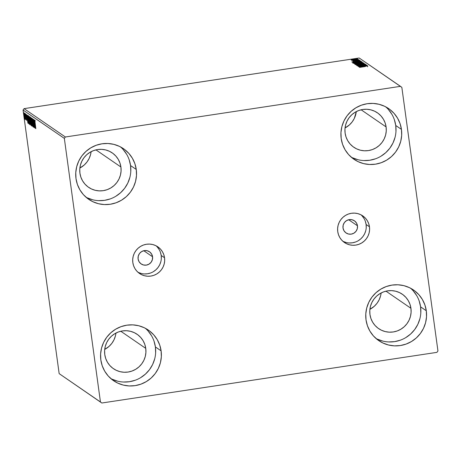 <?xml version="1.0" encoding="UTF-8"?>
<svg xmlns="http://www.w3.org/2000/svg" width="461" height="461" viewBox="0 0 461 461"><rect width="100%" height="100%" fill="white"/><g stroke="black" fill="none" stroke-linecap="round" stroke-linejoin="round"><path stroke-width="0.69" d="M357.477 225.792L348.666 219.741L357.477 225.792L357.304 228.65L356.059 231.243L353.927 233.168L351.236 234.136L348.395 234.004L345.831 232.788L343.941 230.673L343.013 227.976A7.37 7.267 -55.5 0 1 354.417 220.807A7.37 7.267 -55.5 0 1 354.054 233.087A7.37 7.267 -55.5 0 1 343.013 227.976L343.18 225.118L344.425 222.525L346.557 220.6L349.248 219.626L352.095 219.764L354.653 220.98L356.543 223.095L357.477 225.792M152.562 256.765L143.751 250.715L152.562 256.765L151.629 254.069L149.739 251.954L147.18 250.738L144.333 250.605L141.642 251.573L139.51 253.498L138.265 256.091L138.098 258.949A7.37 7.267 -55.5 0 1 149.502 251.781A7.37 7.267 -55.5 0 1 149.145 264.067A7.37 7.267 -55.5 0 1 138.098 258.949L139.026 261.646L140.916 263.761L143.48 264.977L146.321 265.115L149.012 264.141L151.145 262.217L152.389 259.624L152.562 256.765M342.846 241.253A16.164 15.939 124.5 0 0 366.109 224.484L369.463 226.789A16.164 15.939 -55.5 0 1 344.448 242.515A16.164 15.939 -55.5 0 1 337.74 231.589L337.619 228.437L338.109 225.314L339.198 222.34L340.84 219.632L342.972 217.292L345.514 215.402L348.366 214.048L351.42 213.276L354.555 213.115L357.655 213.57L360.6 214.624L363.274 216.244L365.579 218.353L367.423 220.882L368.731 223.735L369.463 226.789L369.584 229.941L369.088 233.064L367.999 236.038L366.357 238.746L364.225 241.086L361.683 242.97L358.831 244.33L355.783 245.102L352.642 245.264L349.542 244.808L346.597 243.754L343.923 242.134L341.624 240.025L339.78 237.496L338.466 234.643L337.74 231.589A16.164 15.939 -55.5 0 1 362.749 215.863A16.164 15.939 -55.5 0 1 369.463 226.789L366.109 224.484A16.164 15.939 124.5 0 0 360.998 214.82M137.931 272.226A16.164 15.939 124.5 0 0 161.194 255.457L164.548 257.762A16.164 15.939 -55.5 0 1 139.539 273.488A16.164 15.939 -55.5 0 1 132.826 262.563L132.705 259.41L133.194 256.287L134.284 253.314L135.926 250.605L138.064 248.266L140.599 246.381L143.452 245.022L146.506 244.249L149.641 244.088L152.741 244.543L155.685 245.598L158.359 247.217L160.664 249.326L162.508 251.856L163.816 254.708L164.548 257.762L164.669 260.914L164.174 264.038L163.085 267.011L161.442 269.72L159.31 272.059L156.769 273.943L153.916 275.303L150.868 276.076L147.727 276.237L144.627 275.782L141.688 274.727L139.009 273.108L136.71 270.999L134.866 268.469L133.552 265.617L132.826 262.563A16.164 15.939 -55.5 0 1 157.835 246.837A16.164 15.939 -55.5 0 1 164.548 257.762L161.194 255.457A16.164 15.939 124.5 0 0 156.083 245.794M155.634 352.919L155.403 346.931L161.108 350.85A30.708 30.282 -55.5 0 1 146.863 381.264A30.708 30.282 -55.5 0 1 113.59 380.717A30.708 30.282 -55.5 0 1 100.838 359.96L100.613 353.973L101.547 348.043L103.616 342.396L106.739 337.25L110.79 332.802L115.619 329.217L121.036 326.647L126.833 325.178L132.791 324.867L138.68 325.731L144.276 327.736L149.352 330.808L153.732 334.824L157.23 339.63L159.719 345.041L161.108 350.85L161.338 356.837L160.399 362.767L158.33 368.414L155.213 373.56L151.162 378.008L146.333 381.587L140.916 384.163L135.113 385.632L129.155 385.943L123.266 385.073L117.676 383.068L112.593 380.002L108.22 375.986L104.716 371.18L102.227 365.769L100.838 359.96A30.708 30.282 -55.5 0 1 115.089 329.546A30.708 30.282 -55.5 0 1 148.356 330.093A30.708 30.282 -55.5 0 1 161.108 350.85L155.403 346.931A30.708 30.282 124.5 0 0 145.388 328.301M395.97 131.46L395.74 125.473L401.445 129.391A30.708 30.282 -55.5 0 1 387.2 159.806A30.708 30.282 -55.5 0 1 353.933 159.258A30.708 30.282 -55.5 0 1 341.18 138.502L340.95 132.514L341.889 126.585L343.958 120.938L347.075 115.792L351.126 111.343L355.955 107.765L361.372 105.189L367.169 103.719L373.128 103.408L379.017 104.278L384.612 106.284L389.695 109.349L394.069 113.366L397.566 118.172L400.062 123.583L401.445 129.391L401.675 135.378L400.736 141.308L398.667 146.955L395.55 152.101L391.498 156.55L386.67 160.134L381.253 162.704L375.456 164.174L369.497 164.485L363.608 163.62L358.013 161.609L352.93 158.544L348.556 154.527L345.058 149.721L342.563 144.31L341.18 138.502A30.708 30.282 -55.5 0 1 355.425 108.087A30.708 30.282 -55.5 0 1 388.692 108.635A30.708 30.282 -55.5 0 1 401.445 129.391L395.74 125.473A30.708 30.282 124.5 0 0 385.724 106.843M420.812 312.835L420.588 306.847L426.292 310.766A30.708 30.282 -55.5 0 1 412.042 341.18A30.708 30.282 -55.5 0 1 378.775 340.633A30.708 30.282 -55.5 0 1 366.022 319.876L365.792 313.889L366.731 307.96L368.8 302.312L371.923 297.166L375.974 292.718L380.798 289.133L386.214 286.563L392.017 285.094L397.976 284.783L403.865 285.647L409.454 287.658L414.537 290.724L418.911 294.74L422.414 299.546L424.904 304.957L426.292 310.766L426.523 316.753L425.584 322.683L423.515 328.33L420.392 333.476L416.341 337.925L411.517 341.503L406.095 344.079L400.298 345.548L394.339 345.859L388.45 344.989L382.861 342.984L377.778 339.918L373.404 335.902L369.901 331.096L367.411 325.685L366.022 319.876A30.708 30.282 -55.5 0 1 380.267 289.462A30.708 30.282 -55.5 0 1 413.54 290.009A30.708 30.282 -55.5 0 1 426.292 310.766L420.588 306.847A30.708 30.282 124.5 0 0 410.572 288.217M130.786 171.544L130.555 165.557L136.266 169.475A30.708 30.282 -55.5 0 1 122.015 199.89A30.708 30.282 -55.5 0 1 88.748 199.342A30.708 30.282 -55.5 0 1 75.996 178.586L75.765 172.598L76.705 166.669L78.773 161.022L81.891 155.876L85.942 151.427L90.771 147.848L96.188 145.273L101.99 143.803L107.949 143.492L113.838 144.362L119.428 146.368L124.51 149.433L128.884 153.45L132.388 158.256L134.877 163.667L136.266 169.475L136.491 175.462L135.557 181.392L133.488 187.039L130.365 192.185L126.314 196.634L121.485 200.218L116.068 202.788L110.271 204.258L104.313 204.569L98.424 203.704L92.828 201.693L87.751 198.628L83.372 194.611L79.874 189.805L77.379 184.394L75.996 178.586A30.708 30.282 -55.5 0 1 90.241 148.171A30.708 30.282 -55.5 0 1 123.513 148.719A30.708 30.282 -55.5 0 1 136.266 169.475L130.555 165.557A30.708 30.282 124.5 0 0 120.546 146.926M79.932 173.209A20.878 20.589 -55.5 0 1 89.618 152.528A20.878 20.589 -55.5 0 1 112.242 152.902A20.878 20.589 -55.5 0 1 120.915 167.015L95.957 149.877L120.915 167.015A20.878 20.589 -55.5 0 1 111.228 187.696A20.878 20.589 -55.5 0 1 88.604 187.327A20.878 20.589 -55.5 0 1 79.932 173.209L79.776 169.141L80.416 165.107L81.822 161.269L83.942 157.766L86.697 154.74L89.981 152.309L93.664 150.557L97.605 149.554L101.656 149.347L105.661 149.934L109.464 151.3L112.922 153.386L115.895 156.118L118.275 159.385L119.969 163.067L120.915 167.015L121.07 171.083L120.43 175.117L119.024 178.954L116.904 182.458L114.149 185.483L110.865 187.921L107.183 189.667L103.241 190.67L99.184 190.877L95.185 190.289L91.382 188.924L87.924 186.838L84.951 184.106L82.571 180.839L80.877 177.162L79.932 173.209M369.958 314.5A20.878 20.589 -55.5 0 1 379.645 293.818A20.878 20.589 -55.5 0 1 402.269 294.187A20.878 20.589 -55.5 0 1 410.941 308.305L385.984 291.168L410.941 308.305A20.878 20.589 -55.5 0 1 401.254 328.987A20.878 20.589 -55.5 0 1 378.631 328.612A20.878 20.589 -55.5 0 1 369.958 314.5L369.803 310.432L370.442 306.398L371.848 302.56L373.969 299.056L376.723 296.031L380.008 293.594L383.69 291.848L387.638 290.845L391.689 290.637L395.694 291.225L399.497 292.591L402.949 294.677L405.922 297.408L408.308 300.676L410.002 304.352L410.941 308.305L411.097 312.374L410.463 316.407L409.051 320.245L406.93 323.749L404.176 326.774L400.891 329.206L397.209 330.958L393.268 331.96L389.217 332.168L385.212 331.58L381.408 330.214L377.951 328.128L374.977 325.397L372.597 322.13L370.903 318.447L369.958 314.5M345.116 133.125A20.878 20.589 -55.5 0 1 354.803 112.444A20.878 20.589 -55.5 0 1 377.426 112.818A20.878 20.589 -55.5 0 1 386.099 126.931L361.136 109.793L386.099 126.931A20.878 20.589 -55.5 0 1 376.407 147.612A20.878 20.589 -55.5 0 1 353.789 147.243A20.878 20.589 -55.5 0 1 345.116 133.125L344.961 129.057L345.594 125.023L347.006 121.185L349.127 117.682L351.881 114.656L355.16 112.225L358.848 110.473L362.79 109.47L366.841 109.263L370.846 109.851L374.649 111.216L378.106 113.302L381.08 116.034L383.46 119.301L385.154 122.983L386.099 126.931L386.255 130.999L385.615 135.033L384.209 138.87L382.088 142.374L379.334 145.399L376.049 147.837L372.367 149.583L368.42 150.586L364.369 150.793L360.364 150.205L356.56 148.84L353.109 146.754L350.13 144.022L347.75 140.755L346.055 137.078L345.116 133.125M104.774 354.584A20.878 20.589 -55.5 0 1 114.466 333.902A20.878 20.589 -55.5 0 1 137.09 334.271A20.878 20.589 -55.5 0 1 145.757 348.389L120.799 331.252L145.757 348.389A20.878 20.589 -55.5 0 1 136.07 369.071A20.878 20.589 -55.5 0 1 113.446 368.696A20.878 20.589 -55.5 0 1 104.774 354.584L104.618 350.516L105.258 346.482L106.664 342.638L108.784 339.14L111.545 336.115L114.824 333.678L118.506 331.932L122.453 330.929L126.504 330.721L130.509 331.309L134.312 332.675L137.764 334.761L140.743 337.492L143.123 340.76L144.817 344.436L145.757 348.389L145.912 352.458L145.278 356.491L143.872 360.329L141.746 363.833L138.992 366.858L135.713 369.29L132.025 371.042L128.083 372.044L124.032 372.252L120.027 371.664L116.224 370.298L112.772 368.212L109.793 365.481L107.413 362.213L105.719 358.531L104.774 354.584M65.376 136.992L24.087 108.64L359.182 57.994L400.471 86.345L65.376 136.992L64.338 138.386L100.446 401.98L59.158 373.629L23.05 110.035L64.338 138.386L100.446 401.98L101.818 403.006L436.913 352.36L437.95 350.965L401.842 87.371L400.471 86.345L65.376 136.992L64.338 138.386L23.05 110.035L59.158 373.629L101.818 403.006L436.913 352.36L437.95 350.965L401.842 87.371L359.182 57.994L24.087 108.64L23.05 110.035L24.087 108.64L65.376 136.992M352.504 59.826L357.638 58.875L352.988 59.285L351.236 59.751L352.504 59.826L357.621 58.847L352.008 59.492L351.236 59.809L352.504 59.826M358.537 59.567L352.014 60.345L358.537 59.567M352.89 60.944L359.286 59.993L352.878 60.933M361.142 61.353L356.578 61.665L352.705 62.587L361.412 61.544L356.578 61.665L352.821 62.454L352.976 62.817L361.142 61.353M363.159 62.742L361.13 62.633L354.521 63.849L363.159 62.742L360.254 62.754L354.722 64.016L363.159 62.742M364.743 63.825L355.909 64.834L362.698 64.131L356.681 65.364L364.743 63.825L355.909 64.834L362.698 64.131L356.681 65.364L364.726 63.831M366.789 65.232L360.514 66.182L366.201 64.828L357.765 66.107L364.15 65.214L358.445 66.574L366.789 65.232L360.514 66.182L366.201 64.828L357.765 66.107L364.15 65.214L358.445 66.574L366.789 65.232M365.245 66.54L359.632 67.387L365.25 66.54M359.015 66.966L367.832 65.946L364.905 66.205L364.576 65.981L367.158 65.485L358.998 66.954L367.832 65.946L364.905 66.205L364.576 65.981L367.06 65.422L358.998 66.954M364.864 64.609L363.62 64.782L365.706 64.304L364.743 64.298L358.03 65.272L356.814 65.629L358.312 65.583L365.711 64.35L357.684 65.502L357.753 65.986M360.064 64.119L363.781 63.341L362.795 63.094L355.114 64.448L359.684 64.177L364.006 63.14L359.119 63.503L355.143 64.488L360.064 64.119M358.318 62.921L362.035 62.143L361.044 61.889L353.368 63.249L358.318 62.921L362.26 61.941L357.373 62.304L353.397 63.29L358.318 62.921M351.755 61.981L360.571 60.961L357.644 61.221L357.315 60.996L359.897 60.5L351.737 61.97L360.571 60.961L357.644 61.221L357.315 60.996L359.799 60.437L351.737 61.97M358.226 59.855L357.448 59.907L358.226 59.855M357.534 59.377L356.756 59.429L357.534 59.377M356.405 58.599L355.627 58.656L356.405 58.599M24.105 112.853L24.208 115.809L24.98 119.255L24.871 116.264L24.001 113.043L24.698 118.512L25.084 119.071L24.871 116.264L24.07 112.841M25.758 119.785L25.055 113.602L25.77 119.791M26.634 120.384L25.77 113.994L26.652 120.39M27.746 115.452L27.862 119.266L28.68 123.485L29.089 123.421L28.68 123.485L29.181 124.101L28.023 115.636L27.654 115.434L27.556 115.942L28.035 120.448L28.68 123.485L29.181 124.101L28.023 115.636L27.677 115.429M29.533 116.679L29.585 118.886L30.357 121.134L30.201 122.903L30.927 125.3L29.769 116.84L29.441 116.783L29.481 118.033L30.27 123.375L30.927 125.3L29.498 116.668M31.348 117.924L32.114 126.118L31.619 119.964L32.887 126.648L31.336 117.912L32.114 126.118L31.619 119.964L32.887 126.648L31.348 117.924M33.399 119.33L34.258 125.628L32.812 118.926L33.97 127.392L33.198 121.139L34.65 127.858L33.399 119.33L34.258 125.628L32.829 118.944L33.97 127.392L33.198 121.139L34.65 127.858L33.399 119.33M34.771 120.079L35.837 128.677L34.748 120.073M35.22 128.25L34.437 120.044L34.587 122.609L33.67 119.514L35.203 128.239L34.437 120.044L34.587 122.609L33.67 119.514L35.203 128.239M32.063 118.218L33.278 127.115L32.04 118.212M30.368 117.054L30.53 121.197L31.665 125.945L30.806 118.287L30.426 117.117L30.23 117.353L30.582 121.583L31.619 125.968L31.429 121.779L30.328 117.042M28.622 115.855L28.784 119.998L29.913 124.747L29.055 117.088L28.68 115.918L28.484 116.155L28.836 120.384L29.873 124.77L29.677 120.58L28.576 115.844M27.96 123.266L27.176 115.06L27.332 117.624L26.997 117.394L26.41 114.53L27.942 123.254L27.176 115.06L27.332 117.624L26.997 117.394L26.41 114.53L27.942 123.254M25.511 114.455L25.332 113.7L25.511 114.455M24.819 113.982L24.64 113.222L24.819 113.982M23.69 113.204L23.511 112.449L23.69 113.204M104.716 349.403A20.878 20.589 124.5 0 0 115.947 333.055L115.406 335.977L113.994 339.815L111.873 343.318L109.119 346.344L104.716 349.403M345.053 127.945A20.878 20.589 124.5 0 0 356.284 111.597L354.336 118.362L352.216 121.86L349.455 124.885L345.053 127.945M369.901 309.319A20.878 20.589 124.5 0 0 381.126 292.971L380.584 295.893L379.178 299.731L377.058 303.234L374.303 306.26L369.901 309.319M79.874 168.029A20.878 20.589 124.5 0 0 91.099 151.681L90.558 154.602L89.152 158.44L87.031 161.944L84.277 164.969L79.874 168.029M86.005 197.216A30.708 30.282 124.5 0 0 117.768 194.997A30.708 30.282 124.5 0 0 130.555 165.557L129.172 159.748M126.677 154.337L123.179 149.531M87.123 197.775L92.719 199.786M98.608 200.65L104.566 200.339L110.363 198.87M115.78 196.3L120.609 192.715L124.66 188.267L127.778 183.121L129.846 177.473M376.038 338.507A30.708 30.282 124.5 0 0 407.795 336.288A30.708 30.282 124.5 0 0 420.588 306.847L419.199 301.039M416.709 295.628L413.206 290.822M377.15 339.065L382.745 341.071M388.635 341.941L394.593 341.63L400.39 340.16M405.807 337.585L410.636 334.006L414.687 329.557L417.81 324.411L419.879 318.764M351.19 157.132A30.708 30.282 124.5 0 0 382.953 154.913A30.708 30.282 124.5 0 0 395.74 125.473L394.351 119.664M391.862 114.253L388.364 109.447M352.308 157.691L357.897 159.702M363.787 160.566L369.745 160.255L375.548 158.786M380.965 156.216L385.788 152.631L389.845 148.183L392.962 143.037L395.031 137.39M110.853 378.59A30.708 30.282 124.5 0 0 142.616 376.372A30.708 30.282 124.5 0 0 155.403 346.931L154.014 341.123M151.525 335.712L148.021 330.906M111.971 379.149L117.561 381.155M123.45 382.025L129.408 381.714L135.206 380.244M140.628 377.668L145.451 374.09L149.502 369.641L152.626 364.495L154.694 358.848M34.932 126.205L34.419 123.277L34.742 123.225L34.419 123.277L34.759 123.433L34.932 126.205L34.419 123.277L34.932 126.205M32.172 119.088L32.656 119.013M33.175 126.251L33.659 126.176M31.475 125.087L30.616 121.26L30.489 117.924L31.417 121.704L31.475 125.087L31.094 123.974L30.472 117.912L31.296 121.416L31.475 125.087L31.982 125.023M30.939 117.843L30.489 117.924M30.72 124.372L30.259 121.612L30.72 124.372M30.224 120.794L29.648 117.555L30.224 120.794M30.731 121.537L30.299 121.629M29.723 123.888L28.87 120.062L28.743 116.725L29.671 120.505L29.723 123.888L29.418 123.07L28.72 116.714L29.59 120.517L29.723 123.888L30.236 123.825M28.046 116.293L28.04 115.769M28.046 115.653L28.052 116.408M28.046 116.443L29.049 123.162L28.617 122.718L27.954 119.33L27.741 116.426L28.115 116.351L28.968 123.173L28.092 120.292L27.712 116.806L28.046 116.443M27.672 121.22L27.159 118.287L27.481 118.241L27.159 118.287L27.499 118.448L27.672 121.22L27.159 118.287L27.672 121.22M26.531 119.624L27.015 119.549M25.874 114.76L26.358 114.685M26.156 118.967L25.787 119.019M24.877 118.494L24.208 113.608L24.859 116.184L24.733 118.166L24.179 113.608L24.877 118.494L25.384 118.425M23.724 113.855L24.197 113.786M30.121 117.48L29.694 117.572M29.193 116.645L28.743 116.725M24.669 113.533L24.208 113.608M364.622 66.315L364.576 65.981L364.622 66.315M361.044 66.649L364.011 66.39L361.044 66.649M357.696 65.514L363.251 64.546L364.841 64.442L364.916 64.938M356.007 64.356L359.205 63.566L363.164 63.301L359.978 64.131L356.007 64.356L359.205 63.566L363.147 63.272L359.355 64.148L355.99 64.338L356.053 64.817M355.5 63.825L358.214 63.491L355.5 63.825M359.067 63.284L360.341 62.811L362.213 62.886L359.079 63.359L360.715 62.759L362.202 62.811L359.067 63.284M355.402 63.762L355.448 64.217M354.261 63.157L357.459 62.368L361.418 62.102L358.232 62.932L354.261 63.157L357.459 62.368L361.395 62.074L357.915 62.903L354.244 63.14L354.307 63.612M353.915 62.638L353.478 62.742M360.456 61.613L353.708 62.708L353.668 62.368L356.664 61.728L360.467 61.682L353.748 62.627L356.192 61.803L360.456 61.613M357.361 61.33L357.315 60.996L357.361 61.33M353.783 61.665L356.751 61.405L353.783 61.665M353.702 61.301L353.633 60.817L354.175 60.65M358.537 60.114L358.013 60.293M358.56 60.253L358.612 60.604M352.849 60.719L352.855 60.195M351.282 60.264L351.236 59.809M351.997 59.694L356.877 58.979L351.985 59.676L352.048 60.161M363.147 63.272L363.233 63.785M361.395 62.074L361.487 62.587M356.86 58.962L356.941 59.463M101.818 403.006L59.158 373.629L101.818 403.006M157.31 247.021L159.149 249.551M160.463 252.403L161.194 255.457L161.315 258.609M160.82 261.733L159.731 264.706L158.088 267.415L155.956 269.754L153.415 271.638M150.563 272.998L147.508 273.771L144.374 273.932M141.273 273.477L138.329 272.422M343.243 241.449L346.188 242.503M349.288 242.959L352.423 242.797L355.477 242.025M358.33 240.665L360.871 238.781L363.003 236.441L364.645 233.733L365.734 230.759M366.224 227.636L366.109 224.484L365.377 221.43M364.063 218.577L362.219 216.048M34.88 120.943L35.364 120.874M27.816 116.328L28.3 116.258M25.539 115.112L26.023 115.037M367.555 66.309L367.619 66.793M358.958 63.174L359.021 63.658M352.705 62.587L352.774 63.071M353.593 62.471L353.662 62.955"/></g></svg>
